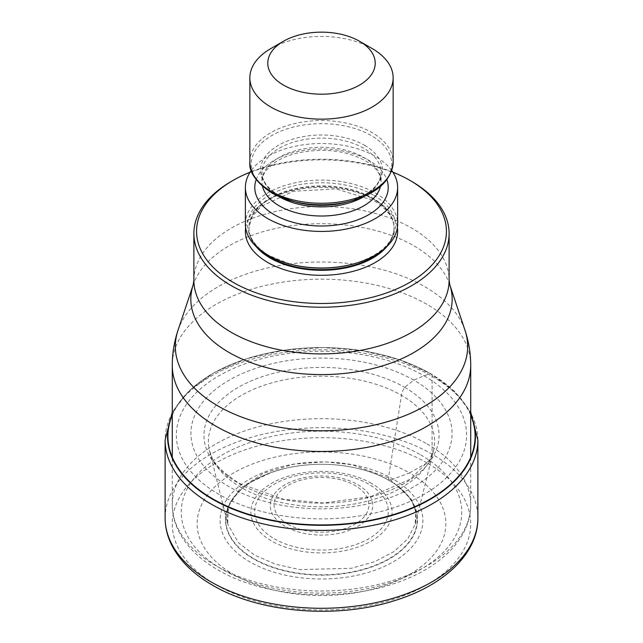 <?xml version="1.0" encoding="UTF-8"?>
<svg xmlns="http://www.w3.org/2000/svg" width="643" height="643" viewBox="0 0 643 643"><rect width="100%" height="100%" fill="white"/><g stroke="black" fill="none" stroke-linecap="round" stroke-linejoin="round"><path stroke-width="0.48" stroke-dasharray="3.21 2.41" d="M470.724 415.249A153.597 88.678 180 0 0 430.103 373.551A412.541 238.183 120 0 0 424.123 375.825A349.961 202.047 120 0 0 413.819 380.158L404.616 387.303C400.348 394.794 401.923 395.332 401.473 395.324L388.46 477.773L389.184 480.474A25.607 14.781 120 0 0 389.393 480.538L409.438 472.951A124.372 71.807 180 0 1 409.438 574.496A124.372 71.807 180 0 1 233.562 574.496A124.372 71.807 0 0 1 233.562 472.951A124.372 71.807 0 0 1 409.438 472.951L427.016 462.928A7.161 4.139 120 0 0 432.08 454.151L432.08 376.268A5.377 3.102 120 0 0 430.352 373.591L430.103 373.551A153.597 88.678 0 0 0 280.067 350.861A153.597 88.678 0 0 0 172.276 415.249M389.393 480.538A96.008 55.435 180 0 1 389.393 558.928A96.008 55.435 180 0 1 253.607 558.928A96.008 55.435 0 0 1 286.505 468.112A96.008 55.435 0 0 1 356.495 468.112A96.008 55.435 0 0 1 389.393 480.538M413.819 380.158A130.553 75.376 0 0 0 229.181 380.158A130.553 75.376 0 0 0 229.181 486.751A130.553 75.376 180 0 0 413.819 486.751A130.553 75.376 180 0 0 413.819 380.158M411.737 181.447A127.619 73.68 0 0 0 231.263 181.447M392.833 172.139A124.935 72.129 0 0 0 250.167 172.139M245.377 224.045A76.123 43.949 180 0 1 292.372 183.44A76.123 43.949 180 0 1 375.327 192.964A76.123 43.949 180 0 1 397.623 224.045M391.724 170.516A76.123 43.949 0 0 0 375.327 156.402A76.123 43.949 0 0 0 251.276 170.516M372.16 48.546A71.646 41.361 0 0 0 270.84 48.546M477.886 440.117A156.386 90.293 180 0 0 432.08 376.268A156.386 90.293 0 0 0 261.653 356.696A156.386 90.293 0 0 0 165.114 440.117M470.724 414.598A153.942 88.879 180 0 0 430.352 373.591A153.942 88.879 0 0 0 280.653 350.748A153.942 88.879 0 0 0 172.276 414.598M165.114 518.001A156.386 90.293 0 0 1 261.653 434.58A156.386 90.293 0 0 1 432.08 454.151A156.386 90.293 180 0 1 477.886 518.001M427.016 462.928A149.224 86.154 0 0 0 215.984 462.928A149.224 86.154 0 0 0 215.984 584.768A149.224 86.154 180 0 0 427.016 584.768A149.224 86.154 180 0 0 427.016 462.928M393.194 479.075A101.393 58.537 0 0 0 249.805 479.075A101.393 58.537 0 0 0 249.805 561.861A101.393 58.537 180 0 0 393.194 561.861A101.393 58.537 180 0 0 393.194 479.075M389.184 480.474A95.719 55.266 0 0 0 362.467 469.607A95.719 55.266 0 0 0 362.371 469.575A95.719 55.266 0 0 0 280.629 469.575A95.719 55.266 0 0 0 280.533 469.607A95.719 55.266 0 0 0 253.816 558.63A95.719 55.266 180 0 0 389.184 558.63A95.719 55.266 180 0 0 389.184 480.474M280.533 469.607L271.041 472.589L251.566 481.848C245.071 485.272 238.625 491.34 232.236 500.077C227.654 506.338 226.159 514.336 227.735 524.085L228.361 506.588L240.201 488.423L263.501 473.232L294.02 464.133L325.294 461.827L352.38 464.768L388.46 477.789L411.223 499.137L415.78 511.474L415.201 524.198L407.911 538.673L394.167 551.485L374.813 561.596L351.391 568.267L299.759 569.618L275.413 564.16L254.548 555.11L238.481 542.74L227.767 524.206L209.538 450.759A113.104 65.297 0 0 0 209.562 450.864A113.104 65.297 0 0 0 241.527 487.675A113.104 65.297 180 0 0 357.162 503.469A113.104 65.297 180 0 0 433.438 450.864A113.104 65.297 180 0 0 433.462 450.759A113.104 65.297 180 0 0 401.473 395.324A113.104 65.297 0 0 0 270.896 383.099A113.104 65.297 0 0 0 209.538 450.759M404.616 387.303A117.54 67.861 180 0 1 404.616 483.271A117.54 67.861 180 0 1 238.384 483.271A117.54 67.861 0 0 1 238.384 387.303A117.54 67.861 0 0 1 404.616 387.303M424.123 375.825A145.133 83.791 180 0 1 424.123 494.33A145.133 83.791 180 0 1 218.877 494.33A145.133 83.791 0 0 1 218.877 375.825A145.133 83.791 0 0 1 424.123 375.825M427.016 443.919A149.224 86.154 180 0 1 427.113 443.967A149.224 86.154 180 0 1 470.724 504.835A149.224 86.154 180 0 1 378.606 584.431A149.224 86.154 180 0 1 215.984 565.76A149.224 86.154 180 0 1 215.887 565.703A149.224 86.154 180 0 1 172.276 504.835A149.224 86.154 180 0 1 264.394 425.24A149.224 86.154 180 0 1 427.016 443.919M470.724 365.32A149.224 86.154 0 0 0 427.016 304.396A149.224 86.154 0 0 0 264.394 285.725A149.224 86.154 0 0 0 172.276 365.32M420.683 454.882A140.27 80.986 180 0 1 420.683 569.409A140.27 80.986 180 0 1 222.317 569.409A140.27 80.986 180 0 1 222.317 454.882A140.27 80.986 180 0 1 420.683 454.882M177.974 330.406A146.17 84.394 180 0 1 278.668 265.704A146.17 84.394 180 0 1 424.862 286.722A146.17 84.394 180 0 1 465.026 330.406M449.803 284.857A130.674 75.44 0 0 0 413.899 245.811A130.674 75.44 0 0 0 413.803 245.755A130.674 75.44 0 0 0 283.145 227.035A130.674 75.44 0 0 0 193.197 284.857M193.881 280.227A127.619 73.68 180 0 1 272.608 212.174A127.619 73.68 180 0 1 411.649 228.08A127.619 73.68 180 0 1 411.737 228.128A127.619 73.68 180 0 1 449.119 280.227M245.642 227.702A76.123 43.949 180 0 1 295.322 190.087A76.123 43.949 180 0 1 375.327 200.278A76.123 43.949 180 0 1 397.358 227.702M256.035 246.47A72.538 41.883 180 0 1 248.962 228.434A72.538 41.883 180 0 1 293.738 189.741A72.538 41.883 180 0 1 372.795 198.816A72.538 41.883 180 0 1 394.038 228.434A72.538 41.883 180 0 1 386.965 246.47M383.164 249.814A72.538 41.883 0 0 0 394.038 227.759A72.538 41.883 0 0 0 372.795 198.14A72.538 41.883 0 0 0 293.738 189.066A72.538 41.883 0 0 0 248.962 227.759A72.538 41.883 0 0 0 259.836 249.814M373.768 195.271A73.921 42.679 180 0 1 352.943 264.072C379.675 255.649 393.379 243.536 394.038 227.759L394.038 228.434C394.03 218.114 387.19 208.79 373.535 200.455L335.976 188.889L293.321 191.284L260.6 206.676L251.831 217.326L248.962 227.759C248.97 238.071 255.81 247.402 269.465 255.729L290.057 264.072A73.921 42.679 180 0 1 269.232 255.625A73.921 42.679 180 0 1 269.232 195.271A73.921 42.679 180 0 1 373.768 195.271M256.163 179.678A66.719 38.524 180 0 1 302.379 150.575A66.719 38.524 180 0 1 368.68 160.244A66.719 38.524 180 0 1 386.837 179.678M262.529 186.438A59.558 34.384 180 0 1 261.942 181.631A59.558 34.384 180 0 1 298.706 149.867A59.558 34.384 180 0 1 363.608 157.318A59.558 34.384 180 0 1 381.058 181.631A59.558 34.384 180 0 1 380.471 186.438M364.211 196.453A59.558 34.384 0 0 0 381.058 172.493A59.558 34.384 0 0 0 363.608 148.179A59.558 34.384 0 0 0 298.706 140.721A59.558 34.384 0 0 0 261.942 172.493A59.558 34.384 0 0 0 278.789 196.453M364.589 145.31A60.932 35.18 180 0 1 347.413 202.023C369.428 194.998 380.64 185.16 381.058 172.493L381.058 181.631L379.732 175.33C377.658 170.138 372.779 165.227 365.095 160.597C345.693 150.358 323.276 147.81 297.846 152.962C287.759 155.413 279.536 158.99 273.179 163.684L266.154 170.427C263.276 174.317 261.87 178.047 261.942 181.631L261.942 172.493C261.894 180.731 267.464 188.295 278.644 195.167L295.587 202.023A60.932 35.18 180 0 1 278.411 195.062A60.932 35.18 180 0 1 278.411 145.31A60.932 35.18 180 0 1 364.589 145.31M351.383 200.946A70.272 40.565 0 0 0 371.188 135.544A70.272 40.565 0 0 0 271.812 135.544A70.272 40.565 0 0 0 271.812 192.916M249.854 161.923A71.646 41.361 180 0 1 294.084 123.713A71.646 41.361 180 0 1 372.16 132.675A71.646 41.361 180 0 1 393.146 161.923M371.429 483.327A70.609 40.766 0 0 0 271.571 483.327A70.609 40.766 0 0 0 271.571 540.972A70.609 40.766 0 0 0 371.429 540.972A70.609 40.766 0 0 0 371.429 483.327M274.248 538.746A66.824 38.58 0 0 0 368.672 538.786A66.824 38.58 0 0 0 368.905 484.275A66.824 38.58 0 0 0 368.752 484.187A66.824 38.58 0 0 0 274.328 484.139A66.824 38.58 0 0 0 274.095 538.649A66.824 38.58 0 0 0 274.248 538.746M285.283 526.432A51.215 29.57 180 0 1 285.243 484.637A51.215 29.57 180 0 1 357.629 484.565A51.215 29.57 180 0 1 357.717 484.613A51.215 29.57 180 0 1 357.757 526.408A51.215 29.57 180 0 1 285.371 526.48A51.215 29.57 180 0 1 285.283 526.432M288.04 524.246A47.429 27.384 0 0 0 355.081 524.174A47.429 27.384 0 0 0 355.04 485.473A47.429 27.384 0 0 0 354.96 485.425A47.429 27.384 180 0 0 287.919 485.497A47.429 27.384 180 0 0 287.96 524.198A47.429 27.384 180 0 0 288.04 524.246M172.276 412.219L189.146 390.566L214.513 372.41L246.735 358.714L283.756 350.266L323.22 347.558L362.572 350.773L399.271 359.702L430.971 373.808L454.77 391.434L470.724 412.219M362.371 469.575L356.495 468.112M280.629 469.575L286.505 468.112M362.467 469.607C372.506 472.364 381.355 475.957 389.007 480.393C396.152 484.187 402.775 489.821 408.876 497.312C412.838 502.352 417.87 511.732 415.265 524.085M415.233 524.206L433.462 450.759M209.562 450.864L211.869 457.044C214.063 464.005 223.217 472.79 239.341 483.399L283.724 499.362L323.341 502.979L370.553 496.742L410.467 479.107L429.58 459.874L433.438 450.864M470.724 457.253L470.724 504.835C470.957 540.152 436.774 571.346 388.251 585.427C333.395 602.234 261.749 595.852 217.84 569.859C200.11 559.635 187.29 547.209 179.389 532.597C174.687 523.675 172.316 514.424 172.276 504.835L172.276 457.253"/><path stroke-width="0.96" d="M172.276 415.249A153.597 88.678 0 0 0 212.897 498.952A153.597 88.678 180 0 0 396.779 513.548A153.597 88.678 180 0 0 470.724 415.249M250.167 172.139A124.935 72.129 0 0 0 233.16 180.353L231.263 181.455A127.619 73.68 0 0 0 231.263 181.455A127.619 73.68 0 0 0 193.881 233.554A127.619 73.68 0 0 0 231.263 285.653A127.619 73.68 0 0 0 411.737 285.653A127.619 73.68 0 0 0 449.119 233.554A127.619 73.68 0 0 0 411.737 181.455A127.619 73.68 0 0 0 411.737 181.447L409.84 180.353A124.935 72.129 0 0 0 392.833 172.139M233.16 180.353A124.935 72.129 0 0 0 233.16 282.357A124.935 72.129 0 0 0 409.84 282.357A124.935 72.129 0 0 0 409.84 180.353L411.737 181.455M397.623 187.483L397.623 224.045A76.123 43.949 180 0 1 353.875 263.823A76.123 43.949 180 0 1 289.125 263.823A76.123 43.949 180 0 1 267.673 255.118A76.123 43.949 180 0 1 245.377 224.045L245.377 187.483A76.123 43.949 0 0 0 267.673 218.556A76.123 43.949 0 0 0 350.628 228.088A76.123 43.949 0 0 0 397.623 187.483A76.123 43.949 0 0 0 391.724 170.516M251.276 170.516A76.123 43.949 0 0 0 245.377 187.483M283.507 41.24L270.84 48.546A71.646 41.361 0 0 0 249.854 77.795A71.646 41.361 0 0 0 270.84 107.043A71.646 41.361 0 0 0 372.16 107.043A71.646 41.361 0 0 0 393.146 77.795A71.646 41.361 0 0 0 372.16 48.546L359.493 41.24A53.731 31.025 0 0 0 283.507 41.24L283.507 41.24A53.731 31.025 0 0 0 283.507 85.109A53.731 31.025 0 0 0 359.493 85.109A53.731 31.025 0 0 0 359.493 41.24L372.16 48.546M165.114 518.001A156.386 90.293 0 0 0 210.92 581.843A156.386 90.293 180 0 0 381.347 601.414A156.386 90.293 180 0 0 477.886 518.001C478.191 553.583 443.815 585.781 393.99 600.811C336.008 619.305 259.033 612.787 212.399 585.122C193.881 574.424 180.546 561.524 172.404 546.429C167.574 537.267 165.147 527.79 165.114 518.001L165.114 440.117A156.386 90.293 0 0 0 210.92 503.959A156.386 90.293 180 0 0 381.347 523.531A156.386 90.293 180 0 0 477.886 440.117L470.724 412.219M172.276 414.598A153.942 88.879 0 0 0 212.648 499.29A153.942 88.879 180 0 0 397.575 513.709A153.942 88.879 180 0 0 470.724 414.598M172.276 457.253L172.276 365.32A149.224 86.154 0 0 0 215.984 426.237A149.224 86.154 0 0 0 378.606 444.916A149.224 86.154 0 0 0 470.724 365.32L470.724 457.253M470.724 365.32C470.708 353.377 468.803 341.738 465.026 330.406A146.17 84.394 180 0 1 390.036 420.932A146.17 84.394 180 0 1 218.138 406.063A146.17 84.394 180 0 1 177.974 330.406C174.197 341.738 172.292 353.377 172.276 365.32M449.119 233.554L449.119 280.227A127.619 73.68 180 0 1 370.392 348.281A127.619 73.68 180 0 1 231.351 332.383A127.619 73.68 180 0 1 231.263 332.327A127.619 73.68 180 0 1 193.881 280.227L193.197 284.857A130.674 75.44 0 0 0 229.101 352.501A130.674 75.44 0 0 0 229.197 352.549A130.674 75.44 0 0 0 382.826 365.771A130.674 75.44 0 0 0 449.803 284.857L465.026 330.406M397.358 227.702A76.123 43.949 180 0 1 353.537 271.225A76.123 43.949 180 0 1 267.673 262.432A76.123 43.949 180 0 1 245.642 227.702M386.965 246.47A72.538 41.883 180 0 1 270.205 258.044A72.538 41.883 180 0 1 256.035 246.47M259.836 249.814A72.538 41.883 0 0 0 270.205 257.369A72.538 41.883 0 0 0 383.164 249.814M353.875 263.823L352.943 264.072A73.921 42.679 180 0 1 290.057 264.072L289.125 263.823M386.837 179.678A66.719 38.524 180 0 1 353.176 221.385A66.719 38.524 180 0 1 274.32 214.722A66.719 38.524 180 0 1 256.163 179.678M380.471 186.438A59.558 34.384 180 0 1 340.38 214.24A59.558 34.384 180 0 1 279.392 205.945A59.558 34.384 180 0 1 262.529 186.438M278.789 196.453A59.558 34.384 0 0 0 279.392 196.806A59.558 34.384 0 0 0 364.211 196.453M351.383 200.946L347.413 202.023A60.932 35.18 180 0 1 295.587 202.023L291.617 200.946A70.272 40.565 0 0 0 351.383 200.946C377.73 193.23 391.651 180.217 393.146 161.923A71.646 41.361 180 0 1 348.916 200.142A71.646 41.361 180 0 1 270.84 191.172A71.646 41.361 180 0 1 249.854 161.923L249.854 77.795M271.812 192.916A70.272 40.565 0 0 0 291.617 200.946L271.579 192.812C256.002 182.266 248.761 171.97 249.854 161.923M165.114 440.117L172.276 412.219M477.886 518.001L477.886 440.117M449.119 280.227L449.803 284.857M193.881 233.554L193.881 280.227M393.146 77.795L393.146 161.923M193.197 284.857L177.974 330.406"/></g></svg>
